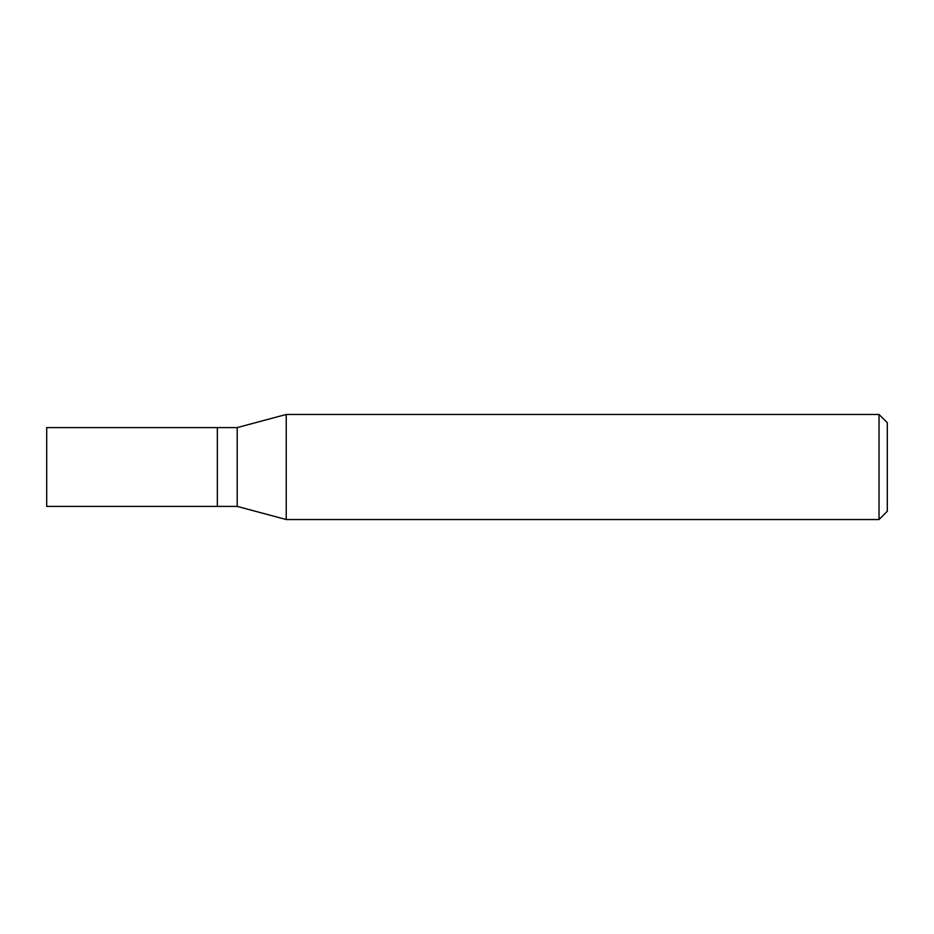 <?xml version="1.0" encoding="UTF-8"?>
<svg xmlns="http://www.w3.org/2000/svg" width="934" height="934" viewBox="0 0 934 934"><rect width="100%" height="100%" fill="white"/><g stroke="black" fill="none" stroke-linecap="round" stroke-linejoin="round"><path stroke-width="1.4" d="M217.342 427.597L46.7 427.597L46.7 506.403L217.342 506.403L217.342 427.597L217.342 506.403L237.201 506.403L237.201 427.597L217.342 427.597M237.201 427.597L286.236 414.462L286.236 519.538L237.201 506.403M286.236 519.538L879.022 519.538L879.022 414.462L286.236 414.462M879.022 414.462L887.3 422.74L887.3 511.26L879.022 519.538"/></g></svg>
